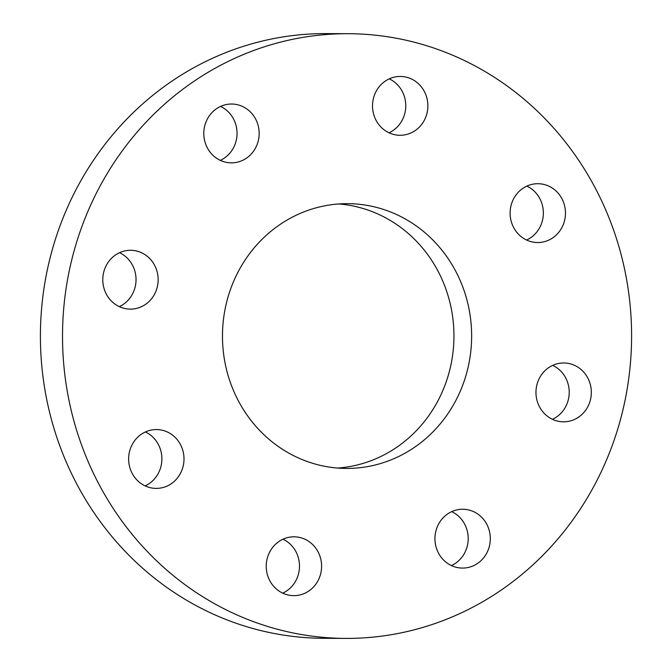 <?xml version="1.0" encoding="UTF-8"?>
<svg xmlns="http://www.w3.org/2000/svg" width="672" height="672" viewBox="0 0 672 672"><rect width="100%" height="100%" fill="white"/><g stroke="black" fill="none" stroke-linecap="round" stroke-linejoin="round"><path stroke-width="1.01" d="M510.896 206.136A29.417 27.686 90.3 0 0 537.65 242.542A29.417 27.686 90.3 0 0 564.673 220.122A29.417 27.686 90.3 0 0 537.919 183.708A29.417 27.686 90.3 0 0 510.896 206.136M526.604 240.047A29.417 27.686 90.3 0 0 542.564 220.021A29.417 27.686 90.3 0 0 526.848 186.11M373.313 98.868A29.417 27.686 90.3 0 0 400.067 135.282A29.417 27.686 90.3 0 0 427.081 112.862A29.417 27.686 90.3 0 0 400.327 76.448A29.417 27.686 90.3 0 0 373.313 98.868M389.021 132.787A29.417 27.686 90.3 0 0 404.972 112.762A29.417 27.686 90.3 0 0 389.264 78.842M204.59 126.454A29.417 27.686 90.3 0 0 231.344 162.859A29.417 27.686 90.3 0 0 258.367 140.44A29.417 27.686 90.3 0 0 231.613 104.026A29.417 27.686 90.3 0 0 204.59 126.454M220.307 160.364A29.417 27.686 90.3 0 0 236.258 140.339A29.417 27.686 90.3 0 0 220.55 106.428M103.58 272.714A29.417 27.686 90.3 0 0 130.334 309.12A29.417 27.686 90.3 0 0 157.357 286.7A29.417 27.686 90.3 0 0 130.595 250.286A29.417 27.686 90.3 0 0 103.58 272.714M119.288 306.625A29.417 27.686 90.3 0 0 135.24 286.6A29.417 27.686 90.3 0 0 119.532 252.689M129.436 451.979A29.417 27.686 90.3 0 0 156.198 488.393A29.417 27.686 90.3 0 0 183.212 465.965A29.417 27.686 90.3 0 0 156.458 429.559A29.417 27.686 90.3 0 0 129.436 451.979M145.152 485.89A29.417 27.686 90.3 0 0 161.104 465.864A29.417 27.686 90.3 0 0 145.396 431.953M267.028 559.238A29.417 27.686 90.3 0 0 293.782 595.652A29.417 27.686 90.3 0 0 320.804 573.224A29.417 27.686 90.3 0 0 294.042 536.819A29.417 27.686 90.3 0 0 267.028 559.238M282.736 593.158A29.417 27.686 90.3 0 0 298.687 573.132A29.417 27.686 90.3 0 0 282.979 539.213M435.742 531.661A29.417 27.686 90.3 0 0 462.496 568.075A29.417 27.686 90.3 0 0 489.518 545.647A29.417 27.686 90.3 0 0 462.764 509.242A29.417 27.686 90.3 0 0 435.742 531.661M451.45 565.572A29.417 27.686 90.3 0 0 467.41 545.546A29.417 27.686 90.3 0 0 451.693 511.636M536.76 385.4A29.417 27.686 90.3 0 0 563.514 421.814A29.417 27.686 90.3 0 0 590.528 399.386A29.417 27.686 90.3 0 0 563.774 362.972A29.417 27.686 90.3 0 0 536.76 385.4M552.468 419.311A29.417 27.686 90.3 0 0 568.42 399.286A29.417 27.686 90.3 0 0 552.712 365.375M338.806 203.96A132.384 124.58 -89.7 0 1 450.358 367.441A132.384 124.58 -89.7 0 1 337.613 468.056M468.048 367.525A132.384 124.58 -89.7 0 1 346.458 468.426A132.384 124.58 -89.7 0 1 226.061 304.576A132.384 124.58 -89.7 0 1 347.651 203.666A132.384 124.58 -89.7 0 1 468.048 367.525M70.72 264.163A302.35 284.533 -89.7 0 1 348.415 33.701A302.35 284.533 -89.7 0 1 623.389 407.938A302.35 284.533 -89.7 0 1 345.694 638.4A302.35 284.533 -89.7 0 1 70.72 264.163M345.694 638.4L323.585 638.299A302.35 284.533 -89.7 0 1 48.611 264.062A302.35 284.533 -89.7 0 1 326.306 33.6L348.415 33.701"/></g></svg>
